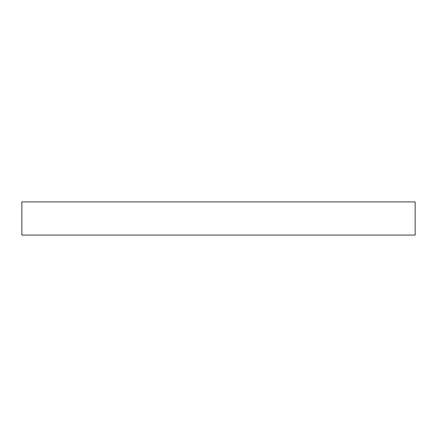 <?xml version="1.0" encoding="UTF-8"?>
<svg xmlns="http://www.w3.org/2000/svg" width="437" height="437" viewBox="0 0 437 437"><rect width="100%" height="100%" fill="white"/><g stroke="black" fill="none" stroke-linecap="round" stroke-linejoin="round"><path stroke-width="0.66" d="M415.15 201.932L21.85 201.932L21.85 235.068L415.15 235.068L415.15 201.932L415.15 235.068L21.85 235.068L21.85 201.932L415.15 201.932"/></g></svg>

